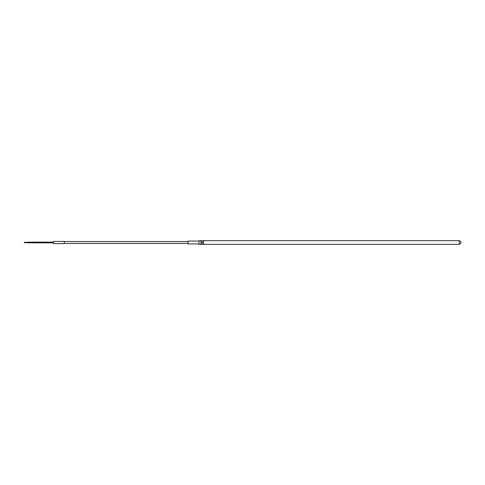 <?xml version="1.0" encoding="UTF-8"?>
<svg xmlns="http://www.w3.org/2000/svg" width="485" height="485" viewBox="0 0 485 485"><rect width="100%" height="100%" fill="white"/><g stroke="black" fill="none" stroke-linecap="round" stroke-linejoin="round"><path stroke-width="0.73" d="M198.995 241.063L188.077 241.063L188.077 243.937L198.995 243.937M203.554 241.997L200.814 241.997L200.814 240.748L203.554 240.748L203.554 241.997M203.554 244.252L200.814 244.252L200.814 243.003L203.554 243.003L203.554 244.252M198.995 240.681L198.995 244.319L459.295 244.319L459.295 240.681L198.995 240.681M27.894 242.833L53.362 242.833L27.894 242.833L27.894 242.167L53.362 242.167M27.894 242.324L27.894 242.676L24.25 242.676L24.25 242.324L24.25 242.676L27.894 242.676L27.894 242.324L24.25 242.324M188.077 241.554L64.299 241.554M188.077 243.446L64.299 243.446M53.362 241.409L53.362 243.591L64.299 243.591L64.299 241.409L53.362 241.409M459.295 244.319C461.641 243.106 461.641 241.894 459.295 240.681"/></g></svg>
